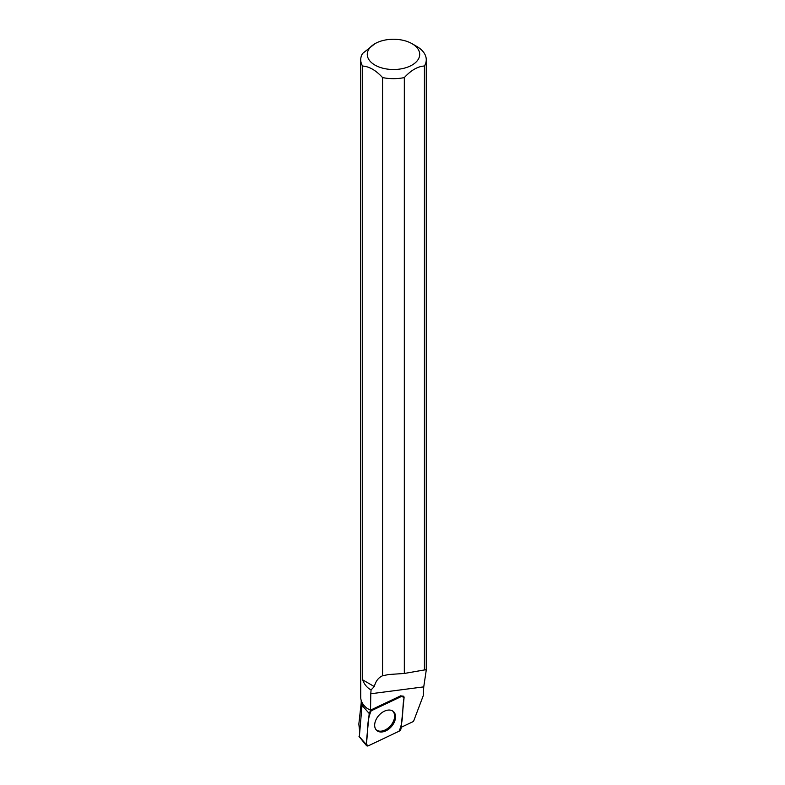 <?xml version="1.0" encoding="UTF-8"?>
<svg xmlns="http://www.w3.org/2000/svg" width="785" height="785" viewBox="0 0 785 785"><rect width="100%" height="100%" fill="white"/><g stroke="black" fill="none" stroke-linecap="round" stroke-linejoin="round"><path stroke-width="1.18" d="M359.344 736.644L362.032 705.332L363.17 704.331M401.763 696.305L371.197 710.817A2.6 1.737 131.2 0 0 369.215 713.496L366.153 744.376A2.6 1.737 131.2 0 0 366.448 745.544A2.6 1.737 131.2 0 0 368.459 745.75L399.025 731.237A2.6 1.737 131.2 0 0 401.007 728.558L404.069 697.679A2.6 1.737 131.2 0 0 403.49 696.256A2.6 1.737 131.2 0 0 401.763 696.305L400.929 695.706L370.54 710.14L370.785 693.763L423.743 686.875L426.226 670.341L425.441 669.762L404.324 673.461L388.673 674.521L382.56 675.777C378.458 677.563 375.711 681.164 374.298 686.571L371.07 689.907L370.785 693.763M377.634 731.12A12.619 8.409 131.2 0 0 392.176 725.664A12.619 8.409 131.2 0 0 393.01 711.21A12.619 8.409 131.2 0 0 392.588 710.935A12.619 8.409 131.2 0 0 378.547 715.773A12.619 8.409 131.2 0 0 376.417 730.158A12.619 8.409 131.2 0 0 377.634 731.12M361.208 700.416L361.208 703.419A32.283 18.634 0 0 0 361.856 707.118M423.743 686.875L423.252 695.696L413.509 721.444L401.135 727.312M361.208 702.82L358.843 724.104L359.54 730.433M404.324 673.461L404.324 77.597A32.774 18.919 180 0 1 382.56 77.578L382.56 675.777M412.017 43.685A26.209 15.131 180 0 1 415.658 62.457A26.209 15.131 180 0 1 384.748 68.648A26.209 15.131 180 0 1 374.955 43.685A26.209 15.131 180 0 1 412.017 43.685L416.658 46.364A32.774 18.919 180 0 1 426.265 59.739A32.774 18.919 180 0 1 424.42 65.999L424.42 669.988M371.07 689.907C367.213 687.915 364.387 684.549 362.591 679.81L362.591 66.048A32.774 18.919 180 0 1 360.717 59.739L360.717 697.149A32.774 18.919 0 0 0 367.292 708.512L370.54 710.14M360.717 59.739A32.774 18.919 180 0 1 362.562 53.488L374.955 43.685M362.591 66.048C369.244 66.46 375.897 70.307 382.56 77.578M404.324 77.597C411.026 70.267 417.718 66.401 424.42 65.999M376.054 729.726A12.511 8.341 131.2 0 0 387.545 728.519A12.511 8.341 131.2 0 0 394.62 716.234A12.511 8.341 131.2 0 0 392.539 710.906M362.591 679.81L374.298 686.571M399.015 731.247C404 720.738 401.891 708.757 404.069 697.688L401.753 696.315L371.207 710.808C366.222 721.317 368.332 733.308 366.153 744.366L368.469 745.74L399.015 731.247M362.552 704.636L364.642 706.127M369.764 709.797L371.197 710.817M358.971 736.222L366.153 744.376M369.215 713.496L362.032 705.332M359.049 736.526L366.448 745.544M426.265 670.341L426.265 59.739M388.683 674.521L389.86 674.374"/></g></svg>
